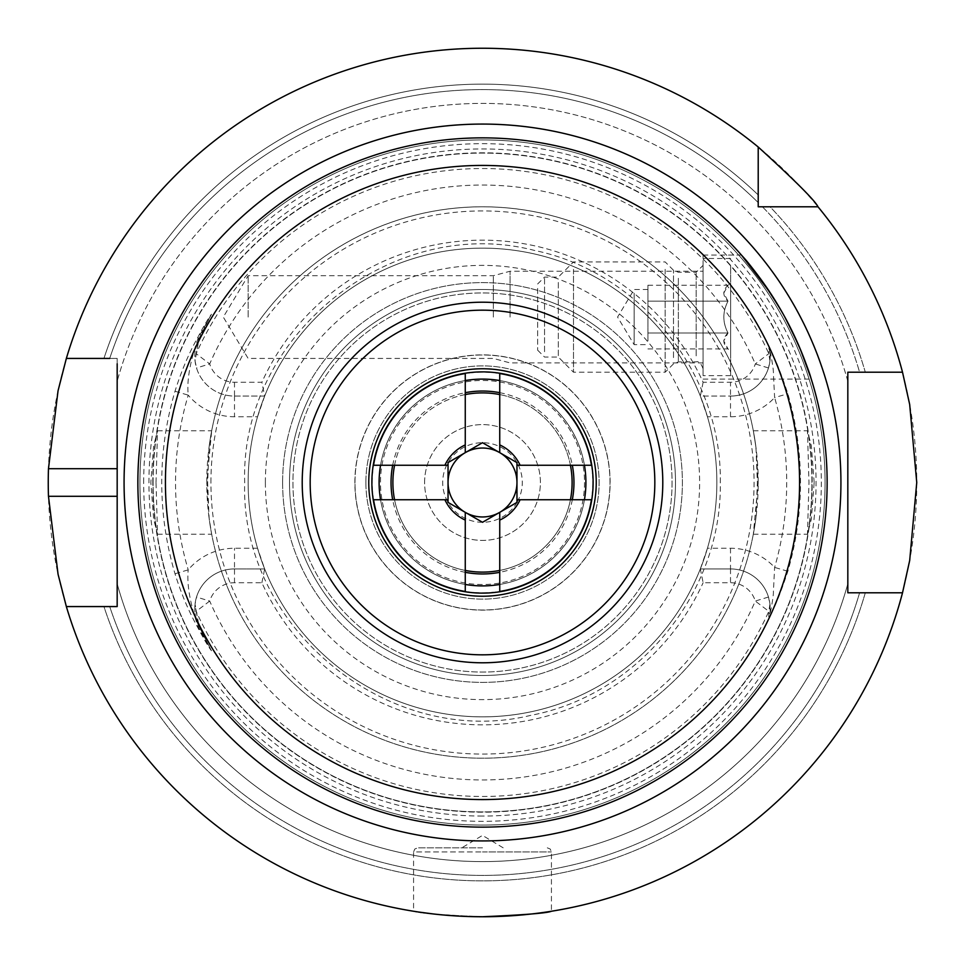 <?xml version="1.0" encoding="UTF-8"?>
<svg xmlns="http://www.w3.org/2000/svg" width="965" height="965" viewBox="0 0 965 965"><rect width="100%" height="100%" fill="white"/><g stroke="black" fill="none" stroke-linecap="round" stroke-linejoin="round"><path stroke-width="0.72" stroke-dasharray="4.83 3.62" d="M424.6 482.5A57.9 57.9 0 0 1 482.5 424.6A57.9 57.9 0 0 1 540.4 482.5A57.9 57.9 0 0 1 482.5 540.4A57.9 57.9 0 0 1 424.6 482.5A57.9 57.9 0 0 1 482.5 424.6A57.9 57.9 0 0 1 540.4 482.5A57.9 57.9 0 0 1 482.5 540.4A57.9 57.9 0 0 1 424.6 482.5M248.138 317.075L248.138 275.713L248.138 317.075M493.356 317.075L493.356 275.713L493.356 317.075M510.075 317.075L510.075 271.237L510.075 317.075M703.075 317.075L703.075 255.037L703.075 317.075M784.847 317.075C762.784 281.37 748.309 260.683 741.422 255.037C748.213 260.55 762.688 281.237 784.847 317.075C802.144 352.997 810.95 373.684 811.263 379.112C811.046 373.925 802.241 353.25 784.847 317.075L769.817 292.166M446.904 465.263L380.548 465.263A103.388 103.388 0 0 1 465.263 380.548A103.388 103.388 0 0 0 380.548 465.263L373.564 465.263A110.287 110.287 0 0 1 465.263 373.564L465.263 452.657A34.463 34.463 0 0 0 448.037 482.5L448.037 462.597L482.5 442.706L499.737 452.657A34.463 34.463 0 0 0 465.263 452.657L482.5 442.706L516.963 462.597L482.5 442.706L448.037 462.597L448.037 502.403L482.5 522.294L465.263 512.343A34.463 34.463 0 0 0 516.963 482.5L516.963 462.597L516.963 502.403L482.5 522.294L516.963 502.403A39.794 39.794 0 0 1 448.037 502.403A39.794 39.794 0 0 1 482.5 442.706A39.794 39.794 0 0 1 516.963 502.403L516.963 482.5A34.463 34.463 0 0 0 499.737 452.657L499.737 380.548A103.388 103.388 0 0 1 584.452 465.263A103.388 103.388 0 0 0 499.737 380.548L499.737 373.564A110.287 110.287 0 0 1 591.436 465.263L518.096 465.263M585.888 482.5A103.388 103.388 0 0 0 482.5 379.112A103.388 103.388 0 0 0 379.112 482.5A103.388 103.388 0 0 0 482.5 585.888A103.388 103.388 0 0 0 585.888 482.5M827.138 482.5A344.638 344.638 0 0 0 482.5 137.862A344.638 344.638 0 0 0 137.862 482.5A344.638 344.638 0 0 1 482.5 137.862A344.638 344.638 0 0 1 827.138 482.5A344.638 344.638 0 0 1 482.5 827.138A344.638 344.638 0 0 1 137.862 482.5A344.638 344.638 0 0 1 482.5 137.862A344.638 344.638 0 0 1 827.138 482.5A344.638 344.638 0 0 1 482.5 827.138A344.638 344.638 0 0 1 137.862 482.5A344.638 344.638 0 0 1 482.5 137.862A344.638 344.638 0 0 1 827.138 482.5A344.638 344.638 0 0 1 482.5 827.138A344.638 344.638 0 0 1 137.862 482.5A344.638 344.638 0 0 1 482.5 137.862A344.638 344.638 0 0 1 827.138 482.5A344.638 344.638 0 0 1 482.5 827.138A344.638 344.638 0 0 1 137.862 482.5A344.638 344.638 0 0 1 482.5 137.862A344.638 344.638 0 0 1 827.138 482.5A344.638 344.638 0 0 1 482.5 827.138A344.638 344.638 0 0 1 137.862 482.5A344.638 344.638 0 0 1 482.5 137.862A344.638 344.638 0 0 1 827.138 482.5A344.638 344.638 0 0 1 482.5 827.138A344.638 344.638 0 0 1 137.862 482.5A344.638 344.638 0 0 1 482.5 137.862A344.638 344.638 0 0 1 827.138 482.5A344.638 344.638 0 0 1 482.5 827.138A344.638 344.638 0 0 1 137.862 482.5A344.638 344.638 0 0 1 482.5 137.862A344.638 344.638 0 0 1 827.138 482.5A344.638 344.638 0 0 1 482.5 827.138A344.638 344.638 0 0 1 137.862 482.5A344.638 344.638 0 0 0 482.5 827.138A344.638 344.638 0 0 0 827.138 482.5A344.638 344.638 0 0 1 482.5 827.138A344.638 344.638 0 0 1 137.862 482.5M847.825 583.801A379.112 379.112 0 0 1 117.175 583.801A379.112 379.112 0 0 0 847.825 583.801A379.112 379.112 0 0 1 117.175 583.801A379.112 379.112 0 0 0 847.825 583.801L847.825 592.787L902.516 592.787L847.825 592.787L847.825 584.042M482.5 847.825L417.712 847.825L482.5 847.825M469.038 916.545L456.011 915.942M443.984 915.037L433.792 914.012M418.738 912.046L413.575 911.25L413.575 851.962L482.5 851.962L413.575 851.962L414.757 849.055L417.712 847.825M482.5 916.75C440.631 914.929 417.652 913.095 413.575 911.25C417.64 913.083 440.619 914.929 482.5 916.75C524.345 914.929 547.324 913.095 551.425 911.25C547.42 913.083 524.441 914.917 482.5 916.75M755.969 447.422L757.356 482.5L755.969 517.578L753.327 534.2L758.213 482.5L755.776 445.951L753.327 430.8L755.969 447.422A275.713 275.713 0 0 0 209.031 447.422L211.673 430.8L206.787 482.5A275.713 275.713 0 0 1 482.5 206.787A275.713 275.713 0 0 1 758.213 482.5A275.713 275.713 0 0 1 482.5 758.213A275.713 275.713 0 0 1 206.787 482.5L209.224 519.049L211.673 534.2L209.031 517.578L207.644 482.5L209.031 447.422M814.146 482.5L811.36 445.902L807.476 430.8L808.972 482.5L807.476 534.2L811.36 519.061L814.146 482.5M156.028 482.5L157.524 430.8L153.64 445.914L150.854 482.5L153.64 519.098L157.524 534.2L156.028 482.5M610.133 482.5A127.633 127.633 0 0 0 482.5 354.867A127.633 127.633 0 0 0 354.867 482.5A127.633 127.633 0 0 0 482.5 610.133A127.633 127.633 0 0 0 610.133 482.5M365.892 482.5A116.608 116.608 0 0 1 482.5 365.892A116.608 116.608 0 0 1 599.108 482.5A116.608 116.608 0 0 1 482.5 599.108A116.608 116.608 0 0 1 365.892 482.5A116.608 116.608 0 0 1 482.5 365.892A116.608 116.608 0 0 1 599.108 482.5A116.608 116.608 0 0 1 482.5 599.108A116.608 116.608 0 0 1 365.892 482.5M354.987 482.5A127.513 127.513 0 0 1 482.5 354.987A127.513 127.513 0 0 1 610.013 482.5A127.513 127.513 0 0 1 482.5 610.013A127.513 127.513 0 0 1 354.987 482.5A127.513 127.513 0 0 1 482.5 354.987A127.513 127.513 0 0 1 610.013 482.5A127.513 127.513 0 0 1 482.5 610.013A127.513 127.513 0 0 1 354.987 482.5M211.48 650.772L199.116 626.659L210.889 649.771L198.259 627.105C190.045 603.559 186.691 584.476 188.223 569.857A306.966 306.966 0 0 1 188.223 395.143A60.385 60.385 0 0 0 234.495 416.747L257.559 416.747A234.362 234.362 0 0 0 248.138 482.5A234.362 234.362 0 0 1 482.5 248.138A234.362 234.362 0 0 1 716.862 482.5A234.362 234.362 0 0 0 707.442 416.747L730.505 416.747A60.385 60.385 0 0 0 774.618 397.592A304.204 304.204 0 0 1 774.618 567.408L773.387 591.871C773.773 594.862 770.094 615.73 770.034 612.317L769.949 604.126L768.478 597.033A39.698 39.698 0 0 0 730.505 568.94L700.337 568.94L703.123 582.727L730.505 582.727A25.922 25.922 0 0 1 755.293 601.062L768.816 611.34L768.779 616.888C773.58 610.483 779.925 595.272 787.838 571.256A317.98 317.98 0 0 0 787.838 393.744C779.937 369.74 773.58 354.529 768.779 348.112L768.816 353.66L755.293 363.938A25.922 25.922 0 0 1 730.505 382.273L703.123 382.273A242.311 242.311 0 0 0 261.877 382.273L234.495 382.273A25.922 25.922 0 0 1 209.707 363.938L196.184 353.66L199.128 338.353L211.48 314.228C208.476 317.992 203.892 325.784 197.692 337.617C188.899 353.226 181.336 371.103 175.015 391.235A320.742 320.742 0 0 0 175.015 573.765C180.986 593.149 188.549 611.014 197.692 627.383C203.88 639.204 208.476 647.008 211.48 650.772L199.128 626.647L196.184 611.34L209.707 601.062A25.922 25.922 0 0 1 234.495 582.727L261.877 582.727A242.311 242.311 0 0 0 703.123 582.727M787.838 571.256L774.618 567.408A60.385 60.385 0 0 0 730.505 548.253L707.442 548.253A234.362 234.362 0 0 0 716.862 482.5A234.362 234.362 0 0 1 482.5 716.862A234.362 234.362 0 0 1 248.138 482.5A234.362 234.362 0 0 1 482.5 248.138A234.362 234.362 0 0 1 716.862 482.5A234.362 234.362 0 0 1 482.5 716.862A234.362 234.362 0 0 1 248.138 482.5A234.362 234.362 0 0 1 482.5 248.138A234.362 234.362 0 0 1 716.862 482.5A234.362 234.362 0 0 1 482.5 716.862A234.362 234.362 0 0 1 248.138 482.5A234.362 234.362 0 0 0 257.559 548.253L234.495 548.253A60.385 60.385 0 0 0 188.223 569.857L175.015 573.765M257.559 416.747L264.663 396.06A234.362 234.362 0 0 1 700.337 396.06L707.442 416.747M124.135 482.5A358.365 358.365 0 0 1 482.5 124.135A358.365 358.365 0 0 1 840.865 482.5A358.365 358.365 0 0 1 482.5 840.865A358.365 358.365 0 0 1 124.135 482.5M153.085 482.5A329.415 329.415 0 0 1 482.5 153.085A329.415 329.415 0 0 1 811.915 482.5A329.415 329.415 0 0 1 482.5 811.915A329.415 329.415 0 0 1 153.085 482.5A329.415 329.415 0 0 1 482.5 153.085A329.415 329.415 0 0 1 811.915 482.5A329.415 329.415 0 0 1 482.5 811.915A329.415 329.415 0 0 1 153.085 482.5A329.415 329.415 0 0 0 482.5 811.915A329.415 329.415 0 0 0 811.915 482.5A329.415 329.415 0 0 1 482.5 811.915A329.415 329.415 0 0 1 153.085 482.5M482.5 816.052A333.552 333.552 0 0 1 148.948 482.5A333.552 333.552 0 0 1 482.5 148.948A333.552 333.552 0 0 1 816.052 482.5A333.552 333.552 0 0 1 482.5 816.052M916.75 482.5A434.25 434.25 0 0 1 482.5 916.75A434.25 434.25 0 0 1 48.25 482.5A434.25 434.25 0 0 1 482.5 48.25A434.25 434.25 0 0 1 916.75 482.5M902.516 592.787A434.25 434.25 0 0 1 66.356 606.575L103.943 606.575L66.356 606.575A434.25 434.25 0 0 0 902.516 592.787L865.303 592.787A398.376 398.376 0 0 1 103.943 606.575L109.708 606.575L103.943 606.575A398.376 398.376 0 0 0 865.303 592.787L859.598 592.787A392.888 392.888 0 0 1 109.708 606.575L66.356 606.575M596.237 482.5A113.737 113.737 0 0 0 482.5 368.763A113.737 113.737 0 0 0 368.763 482.5A113.737 113.737 0 0 0 482.5 596.237A113.737 113.737 0 0 0 596.237 482.5M310.175 482.5A172.325 172.325 0 0 1 482.5 310.175A172.325 172.325 0 0 1 654.825 482.5A172.325 172.325 0 0 1 482.5 654.825A172.325 172.325 0 0 1 310.175 482.5M825.075 482.5A342.575 342.575 0 0 1 482.5 825.075A342.575 342.575 0 0 1 139.925 482.5A342.575 342.575 0 0 1 482.5 139.925A342.575 342.575 0 0 1 825.075 482.5A342.575 342.575 0 0 1 482.5 825.075A342.575 342.575 0 0 1 139.925 482.5A342.575 342.575 0 0 1 482.5 139.925A342.575 342.575 0 0 1 825.075 482.5A342.575 342.575 0 0 1 482.5 825.075A342.575 342.575 0 0 1 139.925 482.5A342.575 342.575 0 0 1 482.5 139.925A342.575 342.575 0 0 1 825.075 482.5A342.575 342.575 0 0 1 482.5 825.075A342.575 342.575 0 0 1 139.925 482.5A342.575 342.575 0 0 1 482.5 139.925A342.575 342.575 0 0 1 825.075 482.5A342.575 342.575 0 0 1 482.5 825.075A342.575 342.575 0 0 1 139.925 482.5A342.575 342.575 0 0 1 482.5 139.925A342.575 342.575 0 0 1 825.075 482.5A342.575 342.575 0 0 1 482.5 825.075A342.575 342.575 0 0 1 139.925 482.5A342.575 342.575 0 0 1 482.5 139.925A342.575 342.575 0 0 1 825.075 482.5A342.575 342.575 0 0 1 482.5 825.075A342.575 342.575 0 0 1 139.925 482.5A342.575 342.575 0 0 1 482.5 139.925A342.575 342.575 0 0 1 825.075 482.5A342.575 342.575 0 0 1 482.5 825.075A342.575 342.575 0 0 1 139.925 482.5A342.575 342.575 0 0 1 482.5 139.925A342.575 342.575 0 0 1 825.075 482.5M796.439 340.295L800.552 349.74M261.877 582.727L264.663 568.94L257.559 548.253M707.442 548.253L700.337 568.94A234.362 234.362 0 0 1 264.663 568.94L234.495 568.94A39.698 39.698 0 0 0 196.522 597.033L195.051 604.126L199.116 626.659A39.698 39.698 0 0 1 234.495 568.94L264.663 568.94M758.213 147.006A434.25 434.25 0 0 0 66.356 358.425L117.175 358.425L117.175 381.199L117.175 358.425L66.356 358.425A434.25 434.25 0 0 1 758.213 147.006L758.213 206.787L758.213 202.59L758.213 206.787L770.046 206.787A398.376 398.376 0 0 1 865.303 372.213L902.516 372.213L865.303 372.213A398.376 398.376 0 0 0 770.046 206.787L762.41 206.787A392.888 392.888 0 0 1 859.598 372.213L847.825 372.213L847.825 381.199L847.825 372.213L902.516 372.213A434.25 434.25 0 0 0 817.994 206.787L770.046 206.787L817.994 206.787A434.25 434.25 0 0 1 902.516 372.213M758.213 194.954L758.213 202.59L758.213 194.954A398.376 398.376 0 0 0 103.943 358.425A398.376 398.376 0 0 1 758.213 194.954M847.825 381.199A379.112 379.112 0 0 0 117.175 381.199A379.112 379.112 0 0 1 847.825 381.199L847.825 372.213M66.356 358.425L109.708 358.425A392.888 392.888 0 0 1 758.213 202.59A392.888 392.888 0 0 0 109.708 358.425M117.175 583.801L117.175 606.575M755.969 517.578A275.713 275.713 0 0 1 209.031 517.578A275.713 275.713 0 0 0 755.969 517.578M264.663 396.06L234.495 396.06A39.698 39.698 0 0 1 199.116 338.341L210.889 315.229L199.116 338.341L195.051 360.874L196.522 367.967A39.698 39.698 0 0 0 234.495 396.06L264.663 396.06L261.877 382.273M703.123 382.273L700.337 396.06L730.505 396.06A39.698 39.698 0 0 0 768.478 367.967L769.949 360.874L770.034 352.683C770.094 349.282 773.773 370.174 773.387 373.141L774.618 397.592L787.838 393.744M117.175 363.829L117.175 380.994M117.175 496.287L117.175 468.713M817.994 206.787L758.213 206.787M700.337 568.94L730.505 568.94A39.698 39.698 0 0 1 770.034 612.317L768.779 616.888M768.779 348.112L770.034 352.683A39.698 39.698 0 0 1 730.505 396.06L700.337 396.06M175.015 391.235L188.223 395.143C186.691 380.512 190.045 361.429 198.259 337.895L211.48 314.228M768.478 367.967L755.293 363.938A297.437 297.437 0 0 0 209.707 363.938L196.522 367.967M769.949 360.874L768.816 353.66A313.963 313.963 0 0 0 196.184 353.66L195.051 360.874M769.949 604.126L768.816 611.34A313.963 313.963 0 0 1 196.184 611.34L195.051 604.126M768.478 597.033L755.293 601.062A297.437 297.437 0 0 1 209.707 601.062L196.522 597.033M199.128 338.353L197.692 337.617M197.692 627.383L199.116 626.659A39.698 39.698 0 0 1 234.495 568.94L234.495 548.253M516.963 462.597L516.963 499.737L584.452 499.737A103.388 103.388 0 0 1 499.737 584.452A103.388 103.388 0 0 0 584.452 499.737L591.436 499.737A110.287 110.287 0 0 1 499.737 591.436L499.737 512.343L482.5 522.294L448.037 502.403L448.037 482.5A34.463 34.463 0 0 0 465.263 512.343L465.263 584.452A103.388 103.388 0 0 1 380.548 499.737A103.388 103.388 0 0 0 465.263 584.452L465.263 591.436A110.287 110.287 0 0 1 373.564 499.737L448.037 499.737M672.05 482.5A189.55 189.55 0 0 1 482.5 672.05A189.55 189.55 0 0 1 292.95 482.5A189.55 189.55 0 0 1 482.5 292.95A189.55 189.55 0 0 1 672.05 482.5A189.55 189.55 0 0 1 482.5 672.05A189.55 189.55 0 0 1 292.95 482.5A189.55 189.55 0 0 1 482.5 292.95A189.55 189.55 0 0 1 672.05 482.5A189.55 189.55 0 0 1 482.5 672.05A189.55 189.55 0 0 1 292.95 482.5A189.55 189.55 0 0 1 482.5 292.95A189.55 189.55 0 0 1 672.05 482.5A189.55 189.55 0 0 1 482.5 672.05A189.55 189.55 0 0 1 292.95 482.5A189.55 189.55 0 0 1 482.5 292.95A189.55 189.55 0 0 1 672.05 482.5M675.5 482.5A193 193 0 0 1 482.5 675.5A193 193 0 0 1 289.5 482.5A193 193 0 0 1 482.5 289.5A193 193 0 0 1 675.5 482.5A193 193 0 0 1 482.5 675.5A193 193 0 0 1 289.5 482.5A193 193 0 0 1 482.5 289.5A193 193 0 0 1 675.5 482.5M282.612 482.5A199.888 199.888 0 0 1 482.5 282.612A199.888 199.888 0 0 1 682.388 482.5A199.888 199.888 0 0 1 482.5 682.388A199.888 199.888 0 0 1 282.612 482.5A199.888 199.888 0 0 1 482.5 282.612A199.888 199.888 0 0 1 682.388 482.5A199.888 199.888 0 0 1 482.5 682.388A199.888 199.888 0 0 1 282.612 482.5M647.925 340.947L647.925 285.23L647.925 340.947M634.138 293.191L634.138 344.638L634.138 293.191M728.02 332.985C722.459 322.467 722.459 311.852 728.02 301.152L723.75 293.191L728.02 285.23C722.459 290.489 722.459 295.797 728.02 301.152C722.459 311.671 722.459 322.286 728.02 332.985L723.75 340.947L728.02 348.908C722.459 343.649 722.459 338.341 728.02 332.985L647.925 332.985L728.02 332.985M730.638 287.22L730.638 351.537L730.638 287.22M703.075 272.299L703.075 368.763L703.075 272.299M537.638 288.414L537.638 350.162L537.638 288.414M544.537 351.694L544.537 277.088L544.537 351.694M558.325 282.443L558.325 357.05L558.325 282.443M573.487 269.319L573.487 372.213L573.487 269.319M665.162 269.319L665.162 372.213L665.162 269.319M730.638 266.328L730.638 375.662L730.638 266.328M703.075 266.328L703.075 375.662L703.075 266.328M647.925 301.152L728.02 301.152L647.925 301.152M647.925 348.908L728.02 348.908L730.638 351.537M647.925 285.23L728.02 285.23L730.638 282.612M392.888 482.5A89.612 89.612 0 0 1 482.5 392.888A89.612 89.612 0 0 1 572.112 482.5A89.612 89.612 0 0 1 482.5 572.112A89.612 89.612 0 0 1 392.888 482.5A89.612 89.612 0 0 0 482.5 572.112A89.612 89.612 0 0 0 572.112 482.5M592.787 482.5A110.287 110.287 0 0 1 482.5 592.787A110.287 110.287 0 0 1 372.213 482.5A110.287 110.287 0 0 1 482.5 372.213A110.287 110.287 0 0 1 592.787 482.5A110.287 110.287 0 0 1 482.5 592.787A110.287 110.287 0 0 1 372.213 482.5A110.287 110.287 0 0 1 482.5 372.213A110.287 110.287 0 0 1 592.787 482.5M584.513 482.5A102.013 102.013 0 0 1 482.5 584.513A102.013 102.013 0 0 1 380.487 482.5A102.013 102.013 0 0 1 482.5 380.487A102.013 102.013 0 0 1 584.513 482.5M394.564 465.263A89.612 89.612 0 0 1 465.263 394.564M499.737 394.564A89.612 89.612 0 0 1 570.436 465.263M570.436 499.737A89.612 89.612 0 0 1 499.737 570.436A89.612 89.612 0 0 0 570.436 499.737M465.263 570.436A89.612 89.612 0 0 1 394.564 499.737A89.612 89.612 0 0 0 465.263 570.436M448.037 462.597L448.037 502.403M265.375 482.5A217.125 217.125 0 0 1 482.5 265.375A217.125 217.125 0 0 1 699.625 482.5A217.125 217.125 0 0 1 482.5 699.625A217.125 217.125 0 0 1 265.375 482.5M206.787 482.5A275.713 275.713 0 0 1 482.5 206.787A275.713 275.713 0 0 1 758.213 482.5M210.925 482.5A271.575 271.575 0 0 1 482.5 210.925A271.575 271.575 0 0 1 754.075 482.5A271.575 271.575 0 0 1 482.5 754.075A271.575 271.575 0 0 1 210.925 482.5M143.664 482.5A338.836 338.836 0 0 1 482.5 143.664A338.836 338.836 0 0 1 821.336 482.5A338.836 338.836 0 0 1 482.5 821.336A338.836 338.836 0 0 1 143.664 482.5M152.808 482.5A329.692 329.692 0 0 1 482.5 152.808A329.692 329.692 0 0 1 812.192 482.5A329.692 329.692 0 0 1 482.5 812.192A329.692 329.692 0 0 1 152.808 482.5M762.41 206.787A392.888 392.888 0 0 1 859.598 372.213M859.598 592.787A392.888 392.888 0 0 1 109.708 606.575M482.5 851.962L551.425 851.962L482.5 851.962M234.495 382.273L234.495 396.06A39.698 39.698 0 0 1 199.116 338.341M730.505 548.253L730.505 568.94A39.698 39.698 0 0 1 770.034 612.317M770.034 352.683A39.698 39.698 0 0 1 730.505 396.06L730.505 382.273M730.505 416.747L730.505 396.06M234.495 396.06L234.495 416.747M730.505 568.94L730.505 582.727M234.495 582.727L234.495 568.94M678.359 278.27L678.359 361.875L678.359 278.27M673.486 357.617L673.486 270.248L673.486 357.617M696.175 355.868L696.175 272.263L696.175 355.868M392.683 465.263A91.458 91.458 0 0 1 465.263 392.683M499.737 392.683A91.458 91.458 0 0 1 572.317 465.263M572.317 499.737A91.458 91.458 0 0 1 499.737 572.317M465.263 572.317A91.458 91.458 0 0 1 392.683 499.737M703.075 362.912L510.075 362.912L493.356 358.425L248.138 358.425L223.289 317.075L248.138 275.713L493.356 275.713L510.075 271.237L703.075 271.237M703.075 255.037L741.422 255.037M503.175 847.825L482.5 835.4L461.825 847.825M753.327 430.8L807.476 430.8M157.524 430.8L211.673 430.8M720.3 482.5C722.23 374.179 640.507 272.166 534.381 250.417C392.309 213.494 239.646 335.784 244.7 482.5C239.79 627.781 389.474 749.636 530.726 715.367C638.492 695.102 722.315 592.136 720.3 482.5M157.524 534.2L211.673 534.2M753.327 534.2L807.476 534.2M547.288 847.825L550.243 849.055L551.425 851.962L551.425 911.25M703.075 379.112L811.263 379.112M647.925 289.5L634.138 289.5L617.576 317.075L634.138 344.638L647.925 344.638M703.075 368.763C701.06 363.298 698.756 360.994 696.175 361.875L678.359 361.875L673.486 363.889L665.162 372.213L573.487 372.213L558.325 357.05L544.537 357.05L537.638 350.162M537.638 283.987L544.537 277.088L558.325 277.088L573.487 261.925L665.162 261.925L673.486 270.248L678.359 272.263L696.175 272.263L703.075 265.375M730.638 258.487L703.075 258.487M730.638 375.662L703.075 375.662"/><path stroke-width="1.45" d="M741.422 255.037L769.817 292.166M593.125 482.5A110.625 110.625 0 0 0 482.5 371.875A110.625 110.625 0 0 0 371.875 482.5A110.625 110.625 0 0 0 482.5 593.125A110.625 110.625 0 0 0 593.125 482.5M584.452 499.737A103.388 103.388 0 0 0 584.452 465.263M499.737 380.548A103.388 103.388 0 0 0 465.263 380.548M380.548 465.263A103.388 103.388 0 0 0 380.548 499.737M847.825 584.042L847.825 381.199M117.175 380.994L117.175 468.713L48.467 468.713L58.045 390.789L66.356 358.425A434.25 434.25 0 0 1 758.213 147.006L758.213 206.787L817.994 206.787A434.25 434.25 0 0 1 902.516 372.213L909.681 404.492L916.75 482.5L909.693 560.472L902.516 592.787A434.25 434.25 0 0 1 66.356 606.575L58.057 574.259L48.467 496.287L117.175 496.287L117.175 606.575L117.175 363.829M482.5 916.75C524.345 914.929 547.324 913.095 551.425 911.25C547.42 913.083 524.441 914.917 482.5 916.75L469.038 916.545M456.011 915.942L443.984 915.037M433.792 914.012L418.738 912.046M48.467 468.713A434.25 434.25 0 0 0 48.467 496.287M596.237 482.5A113.737 113.737 0 0 0 482.5 368.763A113.737 113.737 0 0 0 368.763 482.5A113.737 113.737 0 0 0 482.5 596.237A113.737 113.737 0 0 0 596.237 482.5M302.214 482.5A180.286 180.286 0 0 1 482.5 302.214A180.286 180.286 0 0 1 662.786 482.5A180.286 180.286 0 0 1 482.5 662.786A180.286 180.286 0 0 1 302.214 482.5M310.175 482.5A172.325 172.325 0 0 1 482.5 310.175A172.325 172.325 0 0 1 654.825 482.5A172.325 172.325 0 0 1 482.5 654.825A172.325 172.325 0 0 1 310.175 482.5M165.425 482.5A317.075 317.075 0 0 0 482.5 799.575A317.075 317.075 0 0 0 799.575 482.5A317.075 317.075 0 0 0 482.5 165.425A317.075 317.075 0 0 0 165.425 482.5M137.862 482.5A344.638 344.638 0 0 0 482.5 827.138A344.638 344.638 0 0 0 827.138 482.5A344.638 344.638 0 0 0 482.5 137.862A344.638 344.638 0 0 0 137.862 482.5M784.847 317.075L796.439 340.295M800.552 349.74L810.793 377.617M810.865 377.822L811.263 379.112M66.356 358.425L109.708 358.425M66.356 606.575L117.175 606.575L117.175 583.801M902.516 592.787L847.825 592.787L847.825 372.213L902.516 372.213M762.41 206.787L758.213 206.787L758.213 205.654M859.598 372.213L847.825 372.213M859.598 592.787L847.825 592.787L847.825 583.801M109.708 606.575L117.175 606.575M817.994 206.787C815.172 200.72 795.244 180.793 758.213 147.006M465.263 584.452A103.388 103.388 0 0 0 499.737 584.452M394.564 465.263A89.612 89.612 0 0 0 394.564 499.737M570.436 499.737A89.612 89.612 0 0 0 570.436 465.263M465.263 570.436A89.612 89.612 0 0 0 499.737 570.436M465.263 444.901A41.362 41.362 0 0 0 444.901 465.263L373.564 465.263A110.287 110.287 0 0 1 465.263 373.564L465.263 452.657A34.463 34.463 0 0 1 516.963 482.5A34.463 34.463 0 0 1 465.263 512.343A34.463 34.463 0 0 1 465.263 452.657L448.037 462.597L448.037 502.403L482.5 522.294L516.963 502.403L516.963 462.597L499.737 452.657L499.737 373.564A110.287 110.287 0 0 1 591.436 465.263L520.099 465.263A41.362 41.362 0 0 0 499.737 444.901M591.436 499.737A110.287 110.287 0 0 1 499.737 591.436L499.737 520.099A41.362 41.362 0 0 0 520.099 499.737L591.436 499.737M499.737 394.564A89.612 89.612 0 0 0 465.263 394.564M465.263 591.436A110.287 110.287 0 0 1 373.564 499.737L444.901 499.737A41.362 41.362 0 0 0 465.263 520.099L465.263 591.436M444.901 465.263L446.904 465.263M444.901 499.737L448.037 499.737M448.037 502.403L465.263 512.343L465.263 520.099M499.737 520.099L499.737 512.343L516.963 502.403L516.963 499.737L520.099 499.737M518.096 465.263L520.099 465.263M516.963 462.597L482.5 442.706L448.037 462.597M124.075 482.5A358.425 358.425 0 0 1 482.5 124.075A358.425 358.425 0 0 1 840.925 482.5A358.425 358.425 0 0 1 482.5 840.925A358.425 358.425 0 0 1 124.075 482.5M392.683 499.737A91.458 91.458 0 0 1 392.683 465.263M465.263 392.683A91.458 91.458 0 0 1 499.737 392.683M572.317 465.263A91.458 91.458 0 0 1 572.317 499.737M499.737 572.317A91.458 91.458 0 0 1 465.263 572.317"/></g></svg>
